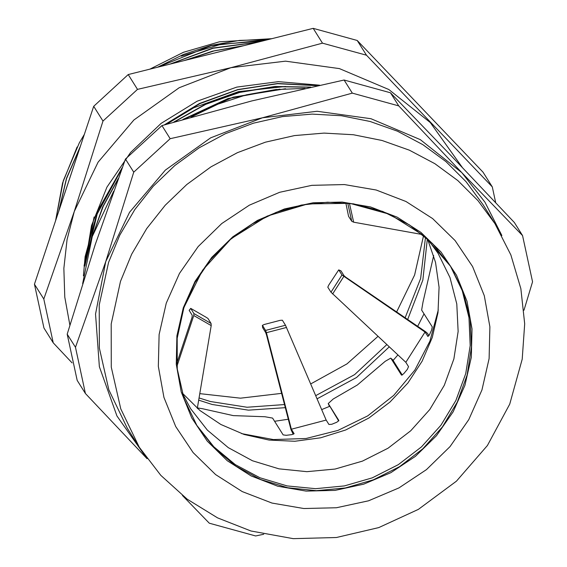 <?xml version="1.0" encoding="UTF-8"?>
<svg xmlns="http://www.w3.org/2000/svg" width="567" height="567" viewBox="0 0 567 567"><rect width="100%" height="100%" fill="white"/><g stroke="black" fill="none" stroke-linecap="round" stroke-linejoin="round"><path stroke-width="0.85" d="M523.986 310.241L532.519 281.792L522.576 235.588L461.814 172.616L398.707 105.923L390.457 92.797L451.219 155.769L514.326 222.47L522.576 235.588M125.484 159.008L133.734 172.127L105.774 261.578L75.461 347.309L67.211 334.183L95.178 244.731L125.484 159.008L161.928 125.555L251.826 100.933L344.07 80.039L390.457 92.797M344.07 80.039L352.32 93.165L262.422 117.787L170.178 138.674L133.734 172.127M170.178 138.674L161.928 125.555M398.707 105.923L352.32 93.165M182.404 495.487L209.273 523.178L255.66 535.935L263.712 534.27M75.461 347.309L85.404 393.512L77.155 380.393L67.211 334.183M85.404 393.512L147.073 458.703M147.016 458.632L116.915 415.994L99.374 366.707L95.575 314.068L105.774 261.578L129.588 212.278L165.366 170.079L210.676 137.845L262.422 117.787L317.081 111.26L370.924 118.716L420.296 139.645L461.814 172.616L484.934 202.114L501.866 235.539M139.269 447.221L127.32 428.22L108.864 389.862L99.367 348.145L99.253 304.982L108.545 262.344L119.779 235.142L134.79 209.592L153.267 186.224L174.849 165.507L199.074 147.859L225.468 133.649L253.477 123.159L282.543 116.611L312.07 114.123L341.462 115.767L370.109 121.487L397.432 131.183L422.876 144.656L445.924 161.623L466.102 181.745L483.006 204.602L494.948 223.604L510.867 254.923L520.882 288.674L524.709 323.8L522.242 359.223L509.747 404.165L487.422 445.499L456.442 481.177L418.375 509.407L378.735 527.593L336.408 537.495L293.189 538.65L250.94 530.981L217.551 517.912L187.195 499.194L160.815 475.387L139.269 447.221L120.806 408.864L111.309 367.147L111.203 323.984L120.487 281.345L131.721 254.144L146.733 228.593L165.217 205.226L186.791 184.509L211.023 166.861L237.41 152.651L265.427 142.161L294.493 135.612L324.019 133.125L353.404 134.762L382.052 140.488L409.374 150.184L434.818 163.657L457.867 180.625L478.045 200.739L494.948 223.604M450.191 265.675L462.233 290.637L468.973 317.633L470.156 345.657L465.727 373.632L455.868 400.493L440.942 425.222L421.522 446.874L398.353 464.635L372.299 477.825L344.367 485.94L315.613 488.669L287.129 485.912L260.005 477.775L235.262 464.571L213.851 446.789L196.579 425.122M82.605 283.613L92.315 236.531L113.676 191.242M191.072 117.114L217.99 104.087L246.347 94.845L275.562 89.572L305.053 88.381M271.678 38.726L219.344 41.788L183.417 52.277L149.808 69.181M84.27 134.549L79.316 142.905L63.391 180.561L55.743 220.294M181.263 56.168L221.272 44.247L262.571 41.008M77.133 146.973L62.568 183.021L55.559 220.847M267.73 39.718L211.335 45.587L158.271 67.062M79.897 147.682L66.545 178.633L58.798 211.122M257.411 42.291L213.029 48.287L170.688 63.965M72.796 169.044L64.61 193.652M242.258 46.083L187.911 59.655M268.389 39.548L239.657 40.37L211.158 45.381L183.51 54.432L157.321 67.303M80.358 146.293L66.467 178.3L58.514 211.966M258.24 42.086L212.852 48.06L169.639 64.227M73.731 166.216L63.724 196.302M243.902 45.665L214.588 50.761L186.167 60.095M241.939 46.111L212.582 51.158L184.169 60.591M285.463 86.439L238.466 91.613L193.723 107.801L166.705 124.145M122.352 167.435L97.588 211.059L85.135 256.624L83.413 275.846M184.261 119.049L233.115 97.141L285.562 88.707M92.031 237.396L102.662 207.026L118.255 178.591M173.715 122.096L205.353 104.25L239.508 92.208L275.023 86.453L310.702 87.134M84.901 265.866L96.794 214.532L122.288 167.619M164.593 124.768L199.464 103.499L237.736 89.565L277.724 83.477L317.704 85.603M185.069 118.822L230.826 98.126L279.857 89.147M92.86 234.915L103.208 206.374L117.908 179.548M174.565 121.848L205.913 104.25L239.721 92.414L274.875 86.701L310.177 87.247M85.284 263.761L97.184 214.014L121.955 168.527M165.231 124.577L199.896 103.598L237.857 89.763L277.511 83.732L317.194 85.716M182.9 119.439L228.054 98.538L276.59 89.466M84.051 265.902L94.15 216.948L84.866 266.072L91.493 225.609L106.979 187.124L130.559 152.488L161.092 123.386L197.089 101.224L236.815 87.084L278.326 81.655L319.618 85.192M199.79 393.647L240.5 398.197L281.636 393.321M310.716 383.902L347.004 363.837L377.991 336.359M396.595 311.963L414.654 275.016L423.641 235.39M492.312 186.926L366.509 55.24L357.217 40.448L483.013 172.134L492.312 186.926L495.735 202.695M366.509 55.24L322.51 43.142L230.925 67.686L137.533 89.359L128.234 74.568L313.211 28.35L357.217 40.448M313.211 28.35L322.51 43.142M137.533 89.359L102.96 121.09L74.27 211.477L43.779 299L34.481 284.209L93.661 106.305L128.234 74.568M93.661 106.305L102.96 121.09M43.779 299L53.213 342.829L72.108 362.852M53.213 342.829L43.914 328.045L34.481 284.209M69.876 325.196L64.815 297.108L63.858 268.418L67.034 239.685L74.27 211.477L98.091 162.176L133.869 119.977L179.179 87.743L230.925 67.686L285.584 61.158L339.427 68.614L388.792 89.543L430.31 122.515L462.19 167.279M284.535 404.519L247.049 407.212L210.336 401.521L199.067 397.97M425.505 236.999L420.657 278.44L405.114 317.789M386.814 344.587L354.559 374.617L315.748 395.66M285.35 407.687L248.389 410.161L212.2 404.498L198.705 400.132M427.348 238.643L422.862 280.091L407.666 319.526M389.26 346.869L356.572 377.487L317.102 398.835M424.038 313.82L417.652 326.351M397.914 354.942L393.094 360.463M329.526 406.362L321.716 409.615M288.334 419.219L274.619 421.288M182.156 392.938L199.945 410.48L220.825 424.463L244.115 434.442L269.056 440.091L294.847 441.232L320.653 437.816L345.636 429.97L368.989 417.936L389.954 402.102L407.857 382.994L422.117 361.214L432.267 337.478L437.986 312.552L439.085 287.242L435.534 262.365L427.454 238.742L437.993 253.215L450 277.582L456.789 304.004L458.108 331.461L453.898 358.897L444.322 385.262L429.751 409.544L410.742 430.807L388.034 448.228L362.49 461.141L335.09 469.058L306.896 471.666L278.985 468.866L252.435 460.765L228.26 447.682L207.394 430.112L190.632 408.729L182.163 392.959M438.319 309.929L429.914 341.114L414.803 370.081L393.718 395.405L367.685 415.859L337.96 430.452L306.003 438.482L273.351 439.545L241.606 433.606M293.316 434.294L291.041 429.687L266.525 334.884L265.725 332.616L262.712 327.825L262.436 325.415L265.59 330.433L266.391 332.694L291.339 429.184L294.096 433.741M338.726 420.983L328.229 403.541L333.19 399.055L357.352 385.007L385.22 361.356L390.734 358.138L392.704 359.839L390.72 358.131M328.229 403.534L329.207 405.844M402.258 375.035L392.704 359.839M428.028 336.522L425.059 332.071L341.958 274.974L330.958 292.239L327.804 287.221L328.683 285.116L338.733 269.892L341.036 270.941L344.049 275.739L345.835 277.291L425.732 331.872L427.518 333.417L428.921 335.65M427.794 336.422L429.403 334.785L431.643 329.98L432.238 326.868L421.664 310.05L423.003 302.204L433.705 255.547M291.339 429.184L326.202 420.104L328.938 424.456L331.872 424.229L336.855 422.217L338.868 420.487L328.279 403.633M197.833 408.715L197.536 407.992L202.582 408.708L233.221 415.604L264.909 416.759L272.599 418.07L283.167 434.882L286.236 435.336L291.913 434.634L294.075 433.535M189.286 310.369L190.732 308.398L205.835 317.102L207.926 318.434L211.08 323.452L193.921 313.523L193.794 315.564L176.975 366.119M190.767 308.505L193.921 313.523M345.82 202.873L348.577 216.289L351.731 221.307L353.645 222.165L422.691 234.596M341.958 274.974L338.804 269.956M262.436 325.415L264.052 324.558L280.133 320.369L282.352 320.235L285.499 325.245L265.59 330.433M197.337 408.29L211.179 325.628L211.08 323.452M330.958 292.239L405.802 362.299L408.531 366.651L407.326 369.436L403.633 373.83L401.479 375.163L390.861 358.287M326.202 420.104L285.499 325.245M176.755 363.433L192.1 317.322L192.22 315.273L189.208 310.475M405.802 362.299L425.059 332.071M183.807 307.831L202.525 270.218L231.081 238.778L267.177 216.07L307.881 203.914L349.889 203.312L389.798 214.312L424.371 236.014L450.815 266.66L463.126 291.651L470.086 318.739L471.432 346.891L467.116 375.021L457.3 402.053L442.366 426.951L422.876 448.745L399.586 466.606L373.398 479.852L345.31 487.967L316.4 490.639L287.781 487.769L260.558 479.469L235.773 466.046L214.376 448.029L197.196 426.108L184.034 398.757L177.265 369.011L177.188 338.237L183.807 307.831M183.297 307.838L176.939 335.82L176.245 364.22L181.227 391.939L191.703 417.914L207.26 441.147L227.317 460.744L251.089 475.954L277.667 486.188L306.038 491.065L335.097 490.384L363.731 484.175L390.847 472.68L415.398 456.336L436.441 435.775L453.168 411.784L464.94 385.291L471.29 357.309L471.992 328.91L467.01 301.19L456.534 275.215L440.97 251.982L420.92 232.385L397.148 217.175L370.563 206.941L342.199 202.065L313.14 202.745L284.499 208.954L257.39 220.45L232.839 236.793L211.789 257.354L195.062 281.345L183.297 307.838M166.259 303.154L179.448 273.45L198.202 246.56L221.789 223.511L249.31 205.19L279.708 192.305L311.815 185.345L344.389 184.58L376.183 190.044L405.979 201.519L432.635 218.571L455.117 240.543L472.559 266.582L484.303 295.705L489.888 326.776L489.101 358.606L481.978 389.976L468.789 419.679L450.035 446.569L426.448 469.618L398.927 487.939L368.529 500.824L336.422 507.784L303.848 508.549L272.047 503.085L242.251 491.61L215.602 474.558L193.12 452.586L175.678 426.547L163.934 397.424L158.349 366.353L159.129 334.523L166.259 303.154M347.713 203.078L351.731 221.307M353.645 222.165L349.435 203.277M332.602 294.011L343.744 276.526M266.391 332.694L286.562 327.442M193.794 315.564L211.179 325.628M450.8 266.646L432.465 243.548L409.431 224.872L382.718 211.441L353.461 203.829L327.549 202.199L301.524 205.063L276.2 212.334L252.372 223.795L229.692 240.004L210.286 259.892L194.814 282.784L183.814 307.867L177.195 338.272L177.273 369.039L184.041 398.771L197.196 426.108M197.387 408.339L197.543 407.971M189.18 310.362L190.739 308.391M338.733 269.885L340.958 270.877M262.684 327.74L262.408 325.338"/></g></svg>
